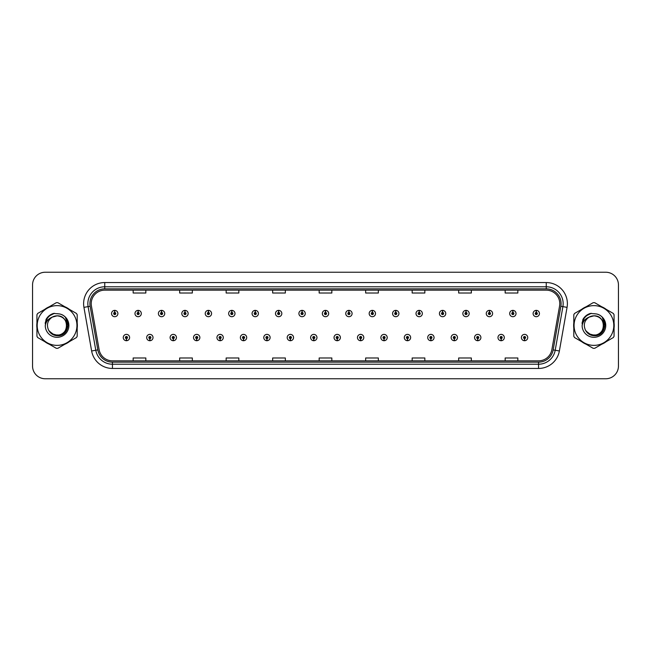<?xml version="1.0" encoding="UTF-8"?>
<svg xmlns="http://www.w3.org/2000/svg" width="651" height="651" viewBox="0 0 651 651"><rect width="100%" height="100%" fill="white"/><g stroke="black" fill="none" stroke-linecap="round" stroke-linejoin="round"><path stroke-width="0.98" d="M149.811 338.601L149.722 340.717A3.174 3.174 0 0 0 149.999 340.717L149.901 338.601A1.058 1.058 0 0 0 150.91 337.552A1.058 1.058 0 0 0 149.86 336.494A1.058 1.058 0 0 0 148.802 337.552A1.058 1.058 0 0 0 149.811 338.601L149.836 337.967A0.423 0.423 0 0 1 149.437 337.552A0.423 0.423 0 0 1 149.86 337.128A0.423 0.423 0 0 1 150.283 337.552A0.423 0.423 0 0 1 149.876 337.967L149.901 338.601M173.231 338.601L173.142 340.717A3.174 3.174 0 0 0 173.418 340.717L173.321 338.601A1.058 1.058 0 0 0 174.33 337.552A1.058 1.058 0 0 0 173.28 336.494A1.058 1.058 0 0 0 172.222 337.552A1.058 1.058 0 0 0 173.231 338.601L173.256 337.967A0.423 0.423 0 0 1 172.857 337.552A0.423 0.423 0 0 1 173.28 337.128A0.423 0.423 0 0 1 173.695 337.552A0.423 0.423 0 0 1 173.296 337.967L173.321 338.601M196.651 338.601L196.553 340.717A3.174 3.174 0 0 0 196.83 340.717L196.74 338.601A1.058 1.058 0 0 0 197.749 337.552A1.058 1.058 0 0 0 196.692 336.494A1.058 1.058 0 0 0 195.642 337.552A1.058 1.058 0 0 0 196.651 338.601L196.675 337.967A0.423 0.423 0 0 1 196.268 337.552A0.423 0.423 0 0 1 196.692 337.128A0.423 0.423 0 0 1 197.115 337.552A0.423 0.423 0 0 1 196.716 337.967L196.74 338.601M220.071 338.601L219.973 340.717A3.174 3.174 0 0 0 220.25 340.717L220.16 338.601A1.058 1.058 0 0 0 221.169 337.552A1.058 1.058 0 0 0 220.111 336.494A1.058 1.058 0 0 0 219.053 337.552A1.058 1.058 0 0 0 220.071 338.601L220.095 337.967A0.423 0.423 0 0 1 219.688 337.552A0.423 0.423 0 0 1 220.111 337.128A0.423 0.423 0 0 1 220.534 337.552A0.423 0.423 0 0 1 220.136 337.967L220.16 338.601M243.49 338.601L243.393 340.717A3.174 3.174 0 0 0 243.669 340.717L243.58 338.601A1.058 1.058 0 0 0 244.589 337.552A1.058 1.058 0 0 0 243.531 336.494A1.058 1.058 0 0 0 242.473 337.552A1.058 1.058 0 0 0 243.49 338.601L243.515 337.967A0.423 0.423 0 0 1 243.108 337.552A0.423 0.423 0 0 1 243.531 337.128A0.423 0.423 0 0 1 243.954 337.552A0.423 0.423 0 0 1 243.555 337.967L243.58 338.601M266.91 338.601L266.812 340.717A3.174 3.174 0 0 0 267.089 340.717L267 338.601A1.058 1.058 0 0 0 268.009 337.552A1.058 1.058 0 0 0 266.951 336.494A1.058 1.058 0 0 0 265.893 337.552A1.058 1.058 0 0 0 266.91 338.601L266.934 337.967A0.423 0.423 0 0 1 266.528 337.552A0.423 0.423 0 0 1 266.951 337.128A0.423 0.423 0 0 1 267.374 337.552A0.423 0.423 0 0 1 266.967 337.967L267 338.601M290.322 338.601L290.232 340.717A3.174 3.174 0 0 0 290.509 340.717L290.419 338.601A1.058 1.058 0 0 0 291.428 337.552A1.058 1.058 0 0 0 290.37 336.494A1.058 1.058 0 0 0 289.313 337.552A1.058 1.058 0 0 0 290.322 338.601L290.354 337.967A0.423 0.423 0 0 1 289.947 337.552A0.423 0.423 0 0 1 290.37 337.128A0.423 0.423 0 0 1 290.794 337.552A0.423 0.423 0 0 1 290.387 337.967L290.419 338.601M313.741 338.601L313.652 340.717A3.174 3.174 0 0 0 313.928 340.717L313.839 338.601A1.058 1.058 0 0 0 314.848 337.552A1.058 1.058 0 0 0 313.79 336.494A1.058 1.058 0 0 0 312.732 337.552A1.058 1.058 0 0 0 313.741 338.601L313.774 337.967A0.423 0.423 0 0 1 313.367 337.552A0.423 0.423 0 0 1 313.79 337.128A0.423 0.423 0 0 1 314.213 337.552A0.423 0.423 0 0 1 313.806 337.967L313.839 338.601M337.161 338.601L337.072 340.717A3.174 3.174 0 0 0 337.348 340.717L337.259 338.601A1.058 1.058 0 0 0 338.268 337.552A1.058 1.058 0 0 0 337.21 336.494A1.058 1.058 0 0 0 336.152 337.552A1.058 1.058 0 0 0 337.161 338.601L337.194 337.967A0.423 0.423 0 0 1 336.787 337.552A0.423 0.423 0 0 1 337.21 337.128A0.423 0.423 0 0 1 337.633 337.552A0.423 0.423 0 0 1 337.226 337.967L337.259 338.601M360.581 338.601L360.491 340.717A3.174 3.174 0 0 0 360.768 340.717L360.678 338.601A1.058 1.058 0 0 0 361.687 337.552A1.058 1.058 0 0 0 360.63 336.494A1.058 1.058 0 0 0 359.572 337.552A1.058 1.058 0 0 0 360.581 338.601L360.613 337.967A0.423 0.423 0 0 1 360.206 337.552A0.423 0.423 0 0 1 360.63 337.128A0.423 0.423 0 0 1 361.053 337.552A0.423 0.423 0 0 1 360.646 337.967L360.678 338.601M384 338.601L383.911 340.717A3.174 3.174 0 0 0 384.188 340.717L384.09 338.601A1.058 1.058 0 0 0 385.107 337.552A1.058 1.058 0 0 0 384.049 336.494A1.058 1.058 0 0 0 382.991 337.552A1.058 1.058 0 0 0 384 338.601L384.033 337.967A0.423 0.423 0 0 1 383.626 337.552A0.423 0.423 0 0 1 384.049 337.128A0.423 0.423 0 0 1 384.472 337.552A0.423 0.423 0 0 1 384.066 337.967L384.09 338.601M407.42 338.601L407.331 340.717A3.174 3.174 0 0 0 407.607 340.717L407.51 338.601A1.058 1.058 0 0 0 408.527 337.552A1.058 1.058 0 0 0 407.469 336.494A1.058 1.058 0 0 0 406.411 337.552A1.058 1.058 0 0 0 407.42 338.601L407.445 337.967A0.423 0.423 0 0 1 407.046 337.552A0.423 0.423 0 0 1 407.469 337.128A0.423 0.423 0 0 1 407.892 337.552A0.423 0.423 0 0 1 407.485 337.967L407.51 338.601M430.84 338.601L430.75 340.717A3.174 3.174 0 0 0 431.027 340.717L430.929 338.601A1.058 1.058 0 0 0 431.947 337.552A1.058 1.058 0 0 0 430.889 336.494A1.058 1.058 0 0 0 429.831 337.552A1.058 1.058 0 0 0 430.84 338.601L430.864 337.967A0.423 0.423 0 0 1 430.466 337.552A0.423 0.423 0 0 1 430.889 337.128A0.423 0.423 0 0 1 431.312 337.552A0.423 0.423 0 0 1 430.905 337.967L430.929 338.601M454.26 338.601L454.17 340.717A3.174 3.174 0 0 0 454.447 340.717L454.349 338.601A1.058 1.058 0 0 0 455.358 337.552A1.058 1.058 0 0 0 454.308 336.494A1.058 1.058 0 0 0 453.251 337.552A1.058 1.058 0 0 0 454.26 338.601L454.284 337.967A0.423 0.423 0 0 1 453.885 337.552A0.423 0.423 0 0 1 454.308 337.128A0.423 0.423 0 0 1 454.732 337.552A0.423 0.423 0 0 1 454.325 337.967L454.349 338.601M477.679 338.601L477.582 340.717A3.174 3.174 0 0 0 477.858 340.717L477.769 338.601A1.058 1.058 0 0 0 478.778 337.552A1.058 1.058 0 0 0 477.72 336.494A1.058 1.058 0 0 0 476.67 337.552A1.058 1.058 0 0 0 477.679 338.601L477.704 337.967A0.423 0.423 0 0 1 477.305 337.552A0.423 0.423 0 0 1 477.72 337.128A0.423 0.423 0 0 1 478.143 337.552A0.423 0.423 0 0 1 477.744 337.967L477.769 338.601M501.099 338.601L501.001 340.717A3.174 3.174 0 0 0 501.278 340.717L501.189 338.601A1.058 1.058 0 0 0 502.198 337.552A1.058 1.058 0 0 0 501.14 336.494A1.058 1.058 0 0 0 500.09 337.552A1.058 1.058 0 0 0 501.099 338.601L501.124 337.967A0.423 0.423 0 0 1 500.717 337.552A0.423 0.423 0 0 1 501.14 337.128A0.423 0.423 0 0 1 501.563 337.552A0.423 0.423 0 0 1 501.164 337.967L501.189 338.601M524.519 338.601L524.421 340.717A3.174 3.174 0 0 0 524.698 340.717L524.608 338.601A1.058 1.058 0 0 0 525.617 337.552A1.058 1.058 0 0 0 524.56 336.494A1.058 1.058 0 0 0 523.502 337.552A1.058 1.058 0 0 0 524.519 338.601L524.543 337.967A0.423 0.423 0 0 1 524.136 337.552A0.423 0.423 0 0 1 524.56 337.128A0.423 0.423 0 0 1 524.983 337.552A0.423 0.423 0 0 1 524.584 337.967L524.608 338.601M126.392 338.601L126.302 340.717A3.174 3.174 0 0 0 126.579 340.717L126.481 338.601A1.058 1.058 0 0 0 127.498 337.552A1.058 1.058 0 0 0 126.44 336.494A1.058 1.058 0 0 0 125.383 337.552A1.058 1.058 0 0 0 126.392 338.601L126.416 337.967A0.423 0.423 0 0 1 126.017 337.552A0.423 0.423 0 0 1 126.44 337.128A0.423 0.423 0 0 1 126.864 337.552A0.423 0.423 0 0 1 126.457 337.967L126.481 338.601M138.191 312.48L138.289 310.372A3.174 3.174 0 0 0 138.012 310.372L138.102 312.48A1.058 1.058 0 0 0 137.092 313.538A1.058 1.058 0 0 0 138.15 314.596A1.058 1.058 0 0 0 139.2 313.538A1.058 1.058 0 0 0 138.191 312.48L138.167 313.115A0.423 0.423 0 0 1 138.573 313.538A0.423 0.423 0 0 1 138.15 313.961A0.423 0.423 0 0 1 137.727 313.538A0.423 0.423 0 0 1 138.126 313.115L138.102 312.48M161.611 312.48L161.708 310.372A3.174 3.174 0 0 0 161.432 310.372L161.521 312.48A1.058 1.058 0 0 0 160.512 313.538A1.058 1.058 0 0 0 161.57 314.596A1.058 1.058 0 0 0 162.62 313.538A1.058 1.058 0 0 0 161.611 312.48L161.586 313.115A0.423 0.423 0 0 1 161.985 313.538A0.423 0.423 0 0 1 161.57 313.961A0.423 0.423 0 0 1 161.147 313.538A0.423 0.423 0 0 1 161.546 313.115L161.521 312.48M185.03 312.48L185.12 310.372A3.174 3.174 0 0 0 184.843 310.372L184.941 312.48A1.058 1.058 0 0 0 183.932 313.538A1.058 1.058 0 0 0 184.982 314.596A1.058 1.058 0 0 0 186.04 313.538A1.058 1.058 0 0 0 185.03 312.48L185.006 313.115A0.423 0.423 0 0 1 185.405 313.538A0.423 0.423 0 0 1 184.982 313.961A0.423 0.423 0 0 1 184.567 313.538A0.423 0.423 0 0 1 184.965 313.115L184.941 312.48M208.45 312.48L208.54 310.372A3.174 3.174 0 0 0 208.263 310.372L208.361 312.48A1.058 1.058 0 0 0 207.352 313.538A1.058 1.058 0 0 0 208.401 314.596A1.058 1.058 0 0 0 209.459 313.538A1.058 1.058 0 0 0 208.45 312.48L208.426 313.115A0.423 0.423 0 0 1 208.825 313.538A0.423 0.423 0 0 1 208.401 313.961A0.423 0.423 0 0 1 207.978 313.538A0.423 0.423 0 0 1 208.385 313.115L208.361 312.48M231.87 312.48L231.959 310.372A3.174 3.174 0 0 0 231.683 310.372L231.78 312.48A1.058 1.058 0 0 0 230.763 313.538A1.058 1.058 0 0 0 231.821 314.596A1.058 1.058 0 0 0 232.879 313.538A1.058 1.058 0 0 0 231.87 312.48L231.846 313.115A0.423 0.423 0 0 1 232.244 313.538A0.423 0.423 0 0 1 231.821 313.961A0.423 0.423 0 0 1 231.398 313.538A0.423 0.423 0 0 1 231.805 313.115L231.78 312.48M255.29 312.48L255.379 310.372A3.174 3.174 0 0 0 255.102 310.372L255.2 312.48A1.058 1.058 0 0 0 254.183 313.538A1.058 1.058 0 0 0 255.241 314.596A1.058 1.058 0 0 0 256.299 313.538A1.058 1.058 0 0 0 255.29 312.48L255.257 313.115A0.423 0.423 0 0 1 255.664 313.538A0.423 0.423 0 0 1 255.241 313.961A0.423 0.423 0 0 1 254.818 313.538A0.423 0.423 0 0 1 255.225 313.115L255.2 312.48M278.709 312.48L278.799 310.372A3.174 3.174 0 0 0 278.522 310.372L278.612 312.48A1.058 1.058 0 0 0 277.603 313.538A1.058 1.058 0 0 0 278.661 314.596A1.058 1.058 0 0 0 279.718 313.538A1.058 1.058 0 0 0 278.709 312.48L278.677 313.115A0.423 0.423 0 0 1 279.084 313.538A0.423 0.423 0 0 1 278.661 313.961A0.423 0.423 0 0 1 278.237 313.538A0.423 0.423 0 0 1 278.644 313.115L278.612 312.48M302.129 312.48L302.219 310.372A3.174 3.174 0 0 0 301.942 310.372L302.031 312.48A1.058 1.058 0 0 0 301.022 313.538A1.058 1.058 0 0 0 302.08 314.596A1.058 1.058 0 0 0 303.138 313.538A1.058 1.058 0 0 0 302.129 312.48L302.097 313.115A0.423 0.423 0 0 1 302.503 313.538A0.423 0.423 0 0 1 302.08 313.961A0.423 0.423 0 0 1 301.657 313.538A0.423 0.423 0 0 1 302.064 313.115L302.031 312.48M325.549 312.48L325.638 310.372A3.174 3.174 0 0 0 325.362 310.372L325.451 312.48A1.058 1.058 0 0 0 324.442 313.538A1.058 1.058 0 0 0 325.5 314.596A1.058 1.058 0 0 0 326.558 313.538A1.058 1.058 0 0 0 325.549 312.48L325.516 313.115A0.423 0.423 0 0 1 325.923 313.538A0.423 0.423 0 0 1 325.5 313.961A0.423 0.423 0 0 1 325.077 313.538A0.423 0.423 0 0 1 325.484 313.115L325.451 312.48M348.969 312.48L349.058 310.372A3.174 3.174 0 0 0 348.781 310.372L348.871 312.48A1.058 1.058 0 0 0 347.862 313.538A1.058 1.058 0 0 0 348.92 314.596A1.058 1.058 0 0 0 349.978 313.538A1.058 1.058 0 0 0 348.969 312.48L348.936 313.115A0.423 0.423 0 0 1 349.343 313.538A0.423 0.423 0 0 1 348.92 313.961A0.423 0.423 0 0 1 348.497 313.538A0.423 0.423 0 0 1 348.903 313.115L348.871 312.48M372.388 312.48L372.478 310.372A3.174 3.174 0 0 0 372.201 310.372L372.291 312.48A1.058 1.058 0 0 0 371.282 313.538A1.058 1.058 0 0 0 372.339 314.596A1.058 1.058 0 0 0 373.397 313.538A1.058 1.058 0 0 0 372.388 312.48L372.356 313.115A0.423 0.423 0 0 1 372.763 313.538A0.423 0.423 0 0 1 372.339 313.961A0.423 0.423 0 0 1 371.916 313.538A0.423 0.423 0 0 1 372.323 313.115L372.291 312.48M395.8 312.48L395.898 310.372A3.174 3.174 0 0 0 395.621 310.372L395.71 312.48A1.058 1.058 0 0 0 394.701 313.538A1.058 1.058 0 0 0 395.759 314.596A1.058 1.058 0 0 0 396.817 313.538A1.058 1.058 0 0 0 395.8 312.48L395.775 313.115A0.423 0.423 0 0 1 396.182 313.538A0.423 0.423 0 0 1 395.759 313.961A0.423 0.423 0 0 1 395.336 313.538A0.423 0.423 0 0 1 395.743 313.115L395.71 312.48M419.22 312.48L419.317 310.372A3.174 3.174 0 0 0 419.041 310.372L419.13 312.48A1.058 1.058 0 0 0 418.121 313.538A1.058 1.058 0 0 0 419.179 314.596A1.058 1.058 0 0 0 420.237 313.538A1.058 1.058 0 0 0 419.22 312.48L419.195 313.115A0.423 0.423 0 0 1 419.602 313.538A0.423 0.423 0 0 1 419.179 313.961A0.423 0.423 0 0 1 418.756 313.538A0.423 0.423 0 0 1 419.154 313.115L419.13 312.48M442.639 312.48L442.737 310.372A3.174 3.174 0 0 0 442.46 310.372L442.55 312.48A1.058 1.058 0 0 0 441.541 313.538A1.058 1.058 0 0 0 442.599 314.596A1.058 1.058 0 0 0 443.648 313.538A1.058 1.058 0 0 0 442.639 312.48L442.615 313.115A0.423 0.423 0 0 1 443.022 313.538A0.423 0.423 0 0 1 442.599 313.961A0.423 0.423 0 0 1 442.175 313.538A0.423 0.423 0 0 1 442.574 313.115L442.55 312.48M466.059 312.48L466.157 310.372A3.174 3.174 0 0 0 465.88 310.372L465.97 312.48A1.058 1.058 0 0 0 464.96 313.538A1.058 1.058 0 0 0 466.018 314.596A1.058 1.058 0 0 0 467.068 313.538A1.058 1.058 0 0 0 466.059 312.48L466.035 313.115A0.423 0.423 0 0 1 466.433 313.538A0.423 0.423 0 0 1 466.018 313.961A0.423 0.423 0 0 1 465.595 313.538A0.423 0.423 0 0 1 465.994 313.115L465.97 312.48M489.479 312.48L489.568 310.372A3.174 3.174 0 0 0 489.292 310.372L489.389 312.48A1.058 1.058 0 0 0 488.38 313.538A1.058 1.058 0 0 0 489.43 314.596A1.058 1.058 0 0 0 490.488 313.538A1.058 1.058 0 0 0 489.479 312.48L489.454 313.115A0.423 0.423 0 0 1 489.853 313.538A0.423 0.423 0 0 1 489.43 313.961A0.423 0.423 0 0 1 489.015 313.538A0.423 0.423 0 0 1 489.414 313.115L489.389 312.48M512.898 312.48L512.988 310.372A3.174 3.174 0 0 0 512.711 310.372L512.809 312.48A1.058 1.058 0 0 0 511.8 313.538A1.058 1.058 0 0 0 512.85 314.596A1.058 1.058 0 0 0 513.908 313.538A1.058 1.058 0 0 0 512.898 312.48L512.874 313.115A0.423 0.423 0 0 1 513.273 313.538A0.423 0.423 0 0 1 512.85 313.961A0.423 0.423 0 0 1 512.427 313.538A0.423 0.423 0 0 1 512.833 313.115L512.809 312.48M536.318 312.48L536.408 310.372A3.174 3.174 0 0 0 536.131 310.372L536.229 312.48A1.058 1.058 0 0 0 535.212 313.538A1.058 1.058 0 0 0 536.269 314.596A1.058 1.058 0 0 0 537.327 313.538A1.058 1.058 0 0 0 536.318 312.48L536.294 313.115A0.423 0.423 0 0 1 536.693 313.538A0.423 0.423 0 0 1 536.269 313.961A0.423 0.423 0 0 1 535.846 313.538A0.423 0.423 0 0 1 536.253 313.115L536.229 312.48M114.771 312.48L114.869 310.372A3.174 3.174 0 0 0 114.592 310.372L114.682 312.48A1.058 1.058 0 0 0 113.673 313.538A1.058 1.058 0 0 0 114.731 314.596A1.058 1.058 0 0 0 115.788 313.538A1.058 1.058 0 0 0 114.771 312.48L114.747 313.115A0.423 0.423 0 0 1 115.154 313.538A0.423 0.423 0 0 1 114.731 313.961A0.423 0.423 0 0 1 114.307 313.538A0.423 0.423 0 0 1 114.706 313.115L114.682 312.48M36.773 325.5A20.295 20.295 0 0 0 36.936 328.031A20.295 20.295 0 0 1 36.936 322.969A20.295 20.295 0 0 0 36.773 325.5M44.813 341.669A20.295 20.295 0 0 0 49.191 344.2A20.295 20.295 0 0 1 44.813 341.669M64.945 344.2A20.295 20.295 0 0 0 69.323 341.669A20.295 20.295 0 0 1 64.945 344.2M77.2 328.031A20.295 20.295 0 0 0 77.2 322.969A20.295 20.295 0 0 1 77.2 328.031M573.645 325.5A20.295 20.295 0 0 0 573.8 328.031A20.295 20.295 0 0 1 573.8 322.969A20.295 20.295 0 0 0 573.645 325.5M581.677 341.669A20.295 20.295 0 0 0 586.055 344.2A20.295 20.295 0 0 1 581.677 341.669M601.809 344.2A20.295 20.295 0 0 0 606.187 341.669A20.295 20.295 0 0 1 601.809 344.2M614.064 328.031A20.295 20.295 0 0 0 614.064 322.969A20.295 20.295 0 0 1 614.064 328.031M91.221 303.683A13.525 13.525 0 0 1 104.754 290.159L546.246 290.159A13.525 13.525 0 0 1 559.567 306.035L551.877 349.66A13.525 13.525 0 0 1 538.556 360.841L112.444 360.841A13.525 13.525 0 0 1 99.123 349.66L91.433 306.035A13.525 13.525 0 0 1 91.221 303.683M89.911 303.683A14.843 14.843 0 0 0 90.139 306.263L97.829 349.888A14.843 14.843 0 0 0 112.444 362.151L538.556 362.151A14.843 14.843 0 0 0 553.171 349.888L560.861 306.263A14.843 14.843 0 0 0 546.246 288.849L104.754 288.849A14.843 14.843 0 0 0 89.911 303.683M83.938 307.362A21.133 21.133 0 0 1 104.754 282.55L546.246 282.55A21.133 21.133 0 0 1 567.062 307.362L559.372 350.987A21.133 21.133 0 0 1 538.556 368.45L112.444 368.45A21.133 21.133 0 0 1 91.628 350.987L83.938 307.362L88.097 306.621A16.91 16.91 0 0 1 104.754 286.782L546.246 286.782A16.91 16.91 0 0 1 562.903 306.621L555.205 350.246A16.91 16.91 0 0 1 538.556 364.218L112.444 364.218A16.91 16.91 0 0 1 95.795 350.246L88.097 306.621A16.91 16.91 0 0 1 87.844 303.683M69.323 309.331A20.295 20.295 0 0 0 64.945 306.8A20.295 20.295 0 0 1 69.323 309.331M49.191 306.8A20.295 20.295 0 0 0 44.813 309.331A20.295 20.295 0 0 1 49.191 306.8M606.187 309.331A20.295 20.295 0 0 0 601.809 306.8A20.295 20.295 0 0 1 606.187 309.331M586.055 306.8A20.295 20.295 0 0 0 581.677 309.331A20.295 20.295 0 0 1 586.055 306.8M618.45 284.918A12.678 12.678 0 0 0 605.772 272.24L45.228 272.24A12.678 12.678 0 0 0 32.55 284.918L32.55 366.082A12.678 12.678 0 0 0 45.228 378.76L605.772 378.76A12.678 12.678 0 0 0 618.45 366.082L618.45 284.918L618.45 366.082M319.161 290.159L319.161 293.023L331.839 293.023L331.839 290.159M272.655 290.159L272.655 293.023L285.341 293.023L285.341 290.159M226.157 290.159L226.157 293.023L238.844 293.023L238.844 290.159M179.66 290.159L179.66 293.023L192.338 293.023L192.338 290.159M133.162 290.159L133.162 293.023L145.84 293.023L145.84 290.159M365.659 290.159L365.659 293.023L378.345 293.023L378.345 290.159M412.156 290.159L412.156 293.023L424.843 293.023L424.843 290.159M458.662 290.159L458.662 293.023L471.34 293.023L471.34 290.159M505.16 290.159L505.16 293.023L517.838 293.023L517.838 290.159M331.839 360.841L331.839 357.977L319.161 357.977L319.161 360.841M285.341 360.841L285.341 357.977L272.655 357.977L272.655 360.841M238.844 360.841L238.844 357.977L226.157 357.977L226.157 360.841M192.338 360.841L192.338 357.977L179.66 357.977L179.66 360.841M145.84 360.841L145.84 357.977L133.162 357.977L133.162 360.841M378.345 360.841L378.345 357.977L365.659 357.977L365.659 360.841M424.843 360.841L424.843 357.977L412.156 357.977L412.156 360.841M471.34 360.841L471.34 357.977L458.662 357.977L458.662 360.841M517.838 360.841L517.838 357.977L505.16 357.977L505.16 360.841M32.55 284.918L32.55 366.082M605.772 272.24L45.228 272.24M45.228 378.76L605.772 378.76M117.896 313.538A3.174 3.174 0 0 0 114.869 310.372A3.174 3.174 0 0 1 117.896 313.538A3.174 3.174 0 0 1 114.731 316.703A3.174 3.174 0 0 1 111.557 313.538A3.174 3.174 0 0 1 114.592 310.372M123.267 337.552A3.174 3.174 0 0 0 126.302 340.717A3.174 3.174 0 0 1 123.267 337.552A3.174 3.174 0 0 1 126.44 334.378A3.174 3.174 0 0 1 129.606 337.552A3.174 3.174 0 0 1 126.579 340.717M141.316 313.538A3.174 3.174 0 0 0 138.289 310.372A3.174 3.174 0 0 1 141.316 313.538A3.174 3.174 0 0 1 138.15 316.703A3.174 3.174 0 0 1 134.977 313.538A3.174 3.174 0 0 1 138.012 310.372M164.736 313.538A3.174 3.174 0 0 0 161.708 310.372A3.174 3.174 0 0 1 164.736 313.538A3.174 3.174 0 0 1 161.57 316.703A3.174 3.174 0 0 1 158.396 313.538A3.174 3.174 0 0 1 161.432 310.372M188.155 313.538A3.174 3.174 0 0 0 185.12 310.372A3.174 3.174 0 0 1 188.155 313.538A3.174 3.174 0 0 1 184.982 316.703A3.174 3.174 0 0 1 181.816 313.538A3.174 3.174 0 0 1 184.843 310.372M211.575 313.538A3.174 3.174 0 0 0 208.54 310.372A3.174 3.174 0 0 1 211.575 313.538A3.174 3.174 0 0 1 208.401 316.703A3.174 3.174 0 0 1 205.236 313.538A3.174 3.174 0 0 1 208.263 310.372L208.336 312.057M146.687 337.552A3.174 3.174 0 0 0 149.722 340.717A3.174 3.174 0 0 1 146.687 337.552A3.174 3.174 0 0 1 149.86 334.378A3.174 3.174 0 0 1 153.026 337.552A3.174 3.174 0 0 1 149.999 340.717M170.106 337.552A3.174 3.174 0 0 0 173.142 340.717A3.174 3.174 0 0 1 170.106 337.552A3.174 3.174 0 0 1 173.28 334.378A3.174 3.174 0 0 1 176.445 337.552A3.174 3.174 0 0 1 173.418 340.717M193.526 337.552A3.174 3.174 0 0 0 196.553 340.717A3.174 3.174 0 0 1 193.526 337.552A3.174 3.174 0 0 1 196.692 334.378A3.174 3.174 0 0 1 199.865 337.552A3.174 3.174 0 0 1 196.83 340.717M66.727 325.15A9.667 9.667 0 0 0 52.235 317.135C47.499 320.504 46.294 324.849 48.613 330.179L48.744 330.407A9.667 9.667 0 0 0 57.068 335.167C69.535 335.77 69.535 315.23 57.068 315.833L52.235 317.135L57.068 315.833C69.535 315.23 69.535 335.77 57.068 335.167A9.667 9.667 0 0 0 66.736 325.5C66.158 319.633 62.935 316.41 57.068 315.833C69.535 315.23 69.535 335.77 57.068 335.167C69.535 335.77 69.535 315.23 57.068 315.833C69.535 315.23 69.535 335.77 57.068 335.167C69.535 335.77 69.535 315.23 57.068 315.833C69.535 315.23 69.535 335.77 57.068 335.167L52.235 333.865L48.744 330.407L52.235 333.865L57.068 335.167L52.235 333.865L48.744 330.407L52.235 333.865L57.068 335.167L52.235 333.865L48.744 330.407L52.235 333.865L57.068 335.167L52.235 333.865L48.744 330.407C50.591 333.67 53.366 335.444 57.068 335.729C69.991 336.811 72.009 316.215 59.55 313.953L53.553 313.432C50.217 314.457 47.702 316.492 46.001 319.535L45.261 325.752A11.808 11.808 0 0 0 57.068 337.308A11.808 11.808 0 0 0 59.55 313.953L57.068 313.692M57.068 345.372A19.872 19.872 0 0 0 76.94 325.5A19.872 19.872 0 0 0 57.068 305.628A19.872 19.872 0 0 0 37.197 325.5A19.872 19.872 0 0 0 57.068 345.372M57.068 348.326A22.826 22.826 0 0 0 57.817 348.318L76.452 337.552A22.826 22.826 0 0 0 77.2 336.258L77.2 314.742A22.826 22.826 0 0 0 76.452 313.448L57.817 302.682A22.826 22.826 0 0 0 56.32 302.682L37.685 313.448A22.826 22.826 0 0 0 36.936 314.742L36.936 336.258A22.826 22.826 0 0 0 37.685 337.552L56.32 348.318A22.826 22.826 0 0 0 57.068 348.326M45.261 325.752C45.944 321.594 48.272 318.721 52.235 317.135M53.488 313.448L50.786 314.612L46.001 319.535L50.786 314.612L53.488 313.448L50.786 314.612L46.018 319.519L50.786 314.612L53.488 313.448L50.786 314.612L46.018 319.519L50.786 314.612L53.488 313.448L50.786 314.612L46.001 319.535L50.786 314.612L53.553 313.432L49.207 315.686M603.591 325.15A9.667 9.667 0 0 0 589.098 317.135C584.362 320.504 583.158 324.849 585.477 330.179L585.607 330.407A9.667 9.667 0 0 0 593.932 335.167C606.398 335.77 606.398 315.23 593.932 315.833L589.098 317.135L593.932 315.833C606.398 315.23 606.398 335.77 593.932 335.167A9.667 9.667 0 0 0 603.599 325.5C603.021 319.633 599.799 316.41 593.932 315.833C606.398 315.23 606.398 335.77 593.932 335.167C606.398 335.77 606.398 315.23 593.932 315.833C606.398 315.23 606.398 335.77 593.932 335.167C606.398 335.77 606.398 315.23 593.932 315.833C606.398 315.23 606.398 335.77 593.932 335.167L589.098 333.865L585.607 330.407L589.098 333.865L593.932 335.167L589.098 333.865L585.607 330.407L589.098 333.865L593.932 335.167L589.098 333.865L585.607 330.407L589.098 333.865L593.932 335.167L589.098 333.865L585.607 330.407C587.454 333.67 590.229 335.444 593.932 335.729C606.854 336.811 608.872 316.215 596.414 313.953L590.416 313.432C587.08 314.457 584.565 316.492 582.865 319.535L582.124 325.752A11.808 11.808 0 0 0 593.932 337.308A11.808 11.808 0 0 0 596.414 313.953M593.932 345.372A19.872 19.872 0 0 0 613.803 325.5A19.872 19.872 0 0 0 593.932 305.628A19.872 19.872 0 0 0 574.06 325.5A19.872 19.872 0 0 0 593.932 345.372M593.932 348.326A22.826 22.826 0 0 0 594.68 348.318L613.315 337.552A22.826 22.826 0 0 0 614.064 336.258L614.064 314.742A22.826 22.826 0 0 0 613.315 313.448L594.68 302.682A22.826 22.826 0 0 0 593.183 302.682L574.548 313.448A22.826 22.826 0 0 0 573.8 314.742L573.8 336.258A22.826 22.826 0 0 0 574.548 337.552L593.183 348.318A22.826 22.826 0 0 0 593.932 348.326M593.932 313.692L596.422 313.953M582.124 325.752C582.808 321.594 585.135 318.721 589.098 317.135M590.351 313.448L587.65 314.612L582.865 319.535L587.65 314.612L590.351 313.448L587.65 314.612L582.881 319.519L587.65 314.612L590.351 313.448L587.65 314.612L582.881 319.519L587.65 314.612L590.351 313.448L587.65 314.612L582.865 319.535L587.65 314.612L590.416 313.432L586.071 315.686M48.898 316.085L54.448 313.318L48.874 316.109L47.149 318.583L46.075 322.831M49.24 331.164L54.245 334.931L60.519 335.005L65.678 331.392L67.899 325.5L65.58 317.794M585.762 316.085L591.311 313.318L585.737 316.109L584.012 318.583L582.938 322.831M586.103 331.164L591.108 334.931L597.382 335.005L602.541 331.392L604.763 325.5L602.444 317.794M234.995 313.538A3.174 3.174 0 0 0 231.959 310.372A3.174 3.174 0 0 1 234.995 313.538A3.174 3.174 0 0 1 231.821 316.703A3.174 3.174 0 0 1 228.656 313.538A3.174 3.174 0 0 1 231.683 310.372L231.756 312.057M258.414 313.538A3.174 3.174 0 0 0 255.379 310.372A3.174 3.174 0 0 1 258.414 313.538A3.174 3.174 0 0 1 255.241 316.703A3.174 3.174 0 0 1 252.075 313.538A3.174 3.174 0 0 1 255.102 310.372L255.176 312.057M281.834 313.538A3.174 3.174 0 0 0 278.799 310.372A3.174 3.174 0 0 1 281.834 313.538A3.174 3.174 0 0 1 278.661 316.703A3.174 3.174 0 0 1 275.495 313.538A3.174 3.174 0 0 1 278.522 310.372L278.595 312.057M216.946 337.552A3.174 3.174 0 0 0 219.973 340.717A3.174 3.174 0 0 1 216.946 337.552A3.174 3.174 0 0 1 220.111 334.378A3.174 3.174 0 0 1 223.285 337.552A3.174 3.174 0 0 1 220.25 340.717M240.365 337.552A3.174 3.174 0 0 0 243.393 340.717A3.174 3.174 0 0 1 240.365 337.552A3.174 3.174 0 0 1 243.531 334.378A3.174 3.174 0 0 1 246.705 337.552A3.174 3.174 0 0 1 243.669 340.717M263.785 337.552A3.174 3.174 0 0 0 266.812 340.717A3.174 3.174 0 0 1 263.785 337.552A3.174 3.174 0 0 1 266.951 334.378A3.174 3.174 0 0 1 270.124 337.552A3.174 3.174 0 0 1 267.089 340.717M305.254 313.538A3.174 3.174 0 0 0 302.219 310.372A3.174 3.174 0 0 1 305.254 313.538A3.174 3.174 0 0 1 302.08 316.703A3.174 3.174 0 0 1 298.907 313.538A3.174 3.174 0 0 1 301.942 310.372L302.015 312.057M328.674 313.538A3.174 3.174 0 0 0 325.638 310.372A3.174 3.174 0 0 1 328.674 313.538A3.174 3.174 0 0 1 325.5 316.703A3.174 3.174 0 0 1 322.326 313.538A3.174 3.174 0 0 1 325.362 310.372L325.435 312.057M352.093 313.538A3.174 3.174 0 0 0 349.058 310.372A3.174 3.174 0 0 1 352.093 313.538A3.174 3.174 0 0 1 348.92 316.703A3.174 3.174 0 0 1 345.746 313.538A3.174 3.174 0 0 1 348.781 310.372M375.505 313.538A3.174 3.174 0 0 0 372.478 310.372A3.174 3.174 0 0 1 375.505 313.538A3.174 3.174 0 0 1 372.339 316.703A3.174 3.174 0 0 1 369.166 313.538A3.174 3.174 0 0 1 372.201 310.372M398.925 313.538A3.174 3.174 0 0 0 395.898 310.372A3.174 3.174 0 0 1 398.925 313.538A3.174 3.174 0 0 1 395.759 316.703A3.174 3.174 0 0 1 392.586 313.538A3.174 3.174 0 0 1 395.621 310.372M287.205 337.552A3.174 3.174 0 0 0 290.232 340.717A3.174 3.174 0 0 1 287.205 337.552A3.174 3.174 0 0 1 290.37 334.378A3.174 3.174 0 0 1 293.544 337.552A3.174 3.174 0 0 1 290.509 340.717M310.617 337.552A3.174 3.174 0 0 0 313.652 340.717A3.174 3.174 0 0 1 310.617 337.552A3.174 3.174 0 0 1 313.79 334.378A3.174 3.174 0 0 1 316.964 337.552A3.174 3.174 0 0 1 313.928 340.717M334.036 337.552A3.174 3.174 0 0 0 337.072 340.717A3.174 3.174 0 0 1 334.036 337.552A3.174 3.174 0 0 1 337.21 334.378A3.174 3.174 0 0 1 340.383 337.552A3.174 3.174 0 0 1 337.348 340.717M357.456 337.552A3.174 3.174 0 0 0 360.491 340.717A3.174 3.174 0 0 1 357.456 337.552A3.174 3.174 0 0 1 360.63 334.378A3.174 3.174 0 0 1 363.795 337.552A3.174 3.174 0 0 1 360.768 340.717M380.876 337.552A3.174 3.174 0 0 0 383.911 340.717A3.174 3.174 0 0 1 380.876 337.552A3.174 3.174 0 0 1 384.049 334.378A3.174 3.174 0 0 1 387.215 337.552A3.174 3.174 0 0 1 384.188 340.717M422.344 313.538A3.174 3.174 0 0 0 419.317 310.372A3.174 3.174 0 0 1 422.344 313.538A3.174 3.174 0 0 1 419.179 316.703A3.174 3.174 0 0 1 416.005 313.538A3.174 3.174 0 0 1 419.041 310.372M445.764 313.538A3.174 3.174 0 0 0 442.737 310.372A3.174 3.174 0 0 1 445.764 313.538A3.174 3.174 0 0 1 442.599 316.703A3.174 3.174 0 0 1 439.425 313.538A3.174 3.174 0 0 1 442.46 310.372M469.184 313.538A3.174 3.174 0 0 0 466.157 310.372A3.174 3.174 0 0 1 469.184 313.538A3.174 3.174 0 0 1 466.018 316.703A3.174 3.174 0 0 1 462.845 313.538A3.174 3.174 0 0 1 465.88 310.372M492.604 313.538A3.174 3.174 0 0 0 489.568 310.372A3.174 3.174 0 0 1 492.604 313.538A3.174 3.174 0 0 1 489.43 316.703A3.174 3.174 0 0 1 486.264 313.538A3.174 3.174 0 0 1 489.292 310.372M516.023 313.538A3.174 3.174 0 0 0 512.988 310.372A3.174 3.174 0 0 1 516.023 313.538A3.174 3.174 0 0 1 512.85 316.703A3.174 3.174 0 0 1 509.684 313.538A3.174 3.174 0 0 1 512.711 310.372M539.443 313.538A3.174 3.174 0 0 0 536.408 310.372A3.174 3.174 0 0 1 539.443 313.538A3.174 3.174 0 0 1 536.269 316.703A3.174 3.174 0 0 1 533.104 313.538A3.174 3.174 0 0 1 536.131 310.372M404.295 337.552A3.174 3.174 0 0 0 407.331 340.717A3.174 3.174 0 0 1 404.295 337.552A3.174 3.174 0 0 1 407.469 334.378A3.174 3.174 0 0 1 410.635 337.552A3.174 3.174 0 0 1 407.607 340.717M427.715 337.552A3.174 3.174 0 0 0 430.75 340.717A3.174 3.174 0 0 1 427.715 337.552A3.174 3.174 0 0 1 430.889 334.378A3.174 3.174 0 0 1 434.054 337.552A3.174 3.174 0 0 1 431.027 340.717M451.135 337.552A3.174 3.174 0 0 0 454.17 340.717A3.174 3.174 0 0 1 451.135 337.552A3.174 3.174 0 0 1 454.308 334.378A3.174 3.174 0 0 1 457.474 337.552A3.174 3.174 0 0 1 454.447 340.717M474.555 337.552A3.174 3.174 0 0 0 477.582 340.717A3.174 3.174 0 0 1 474.555 337.552A3.174 3.174 0 0 1 477.72 334.378A3.174 3.174 0 0 1 480.894 337.552A3.174 3.174 0 0 1 477.858 340.717M497.974 337.552A3.174 3.174 0 0 0 501.001 340.717A3.174 3.174 0 0 1 497.974 337.552A3.174 3.174 0 0 1 501.14 334.378A3.174 3.174 0 0 1 504.313 337.552A3.174 3.174 0 0 1 501.278 340.717M521.394 337.552A3.174 3.174 0 0 0 524.421 340.717A3.174 3.174 0 0 1 521.394 337.552A3.174 3.174 0 0 1 524.56 334.378A3.174 3.174 0 0 1 527.733 337.552A3.174 3.174 0 0 1 524.698 340.717M546.246 282.55L546.246 288.849M88.097 306.621L90.139 306.263M112.444 368.45L112.444 362.151M538.556 362.151L538.556 368.45M553.171 349.888L559.372 350.987M91.628 350.987L97.829 349.888M560.861 306.263L567.062 307.362M104.754 282.55L104.754 288.849M47.149 318.583A12.092 12.092 0 0 0 45.171 323.344M584.012 318.583A12.092 12.092 0 0 0 582.035 323.344"/></g></svg>

